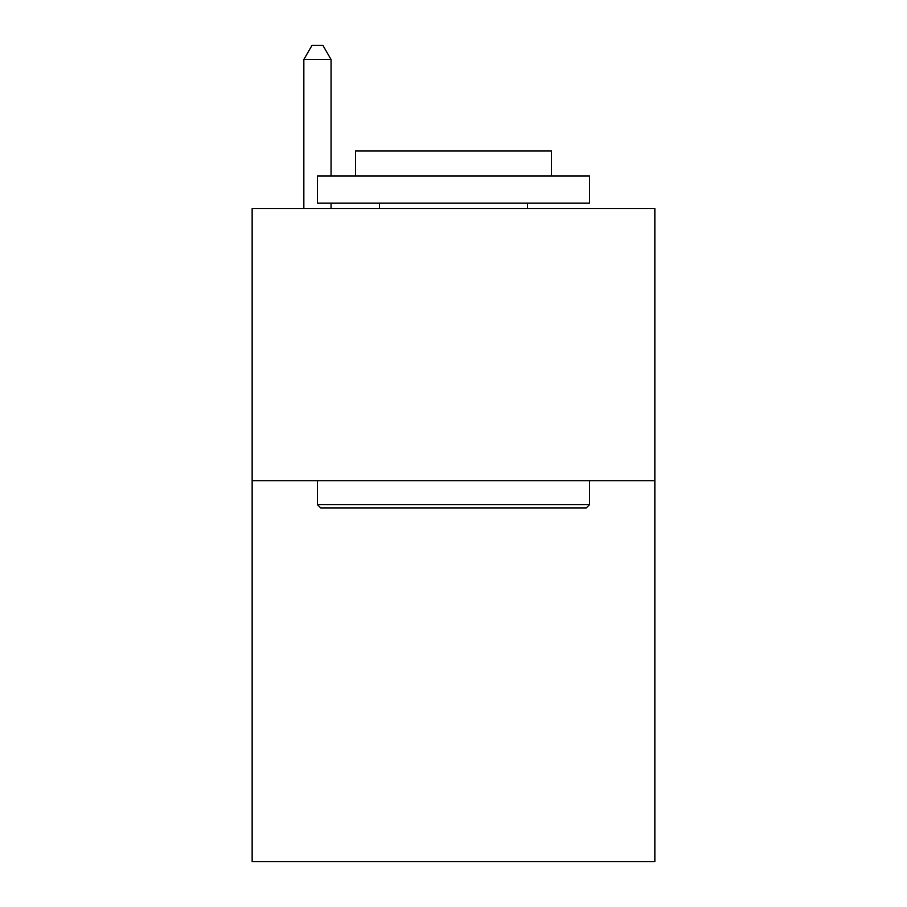 <?xml version="1.0" encoding="UTF-8"?>
<svg xmlns="http://www.w3.org/2000/svg" width="907" height="907" viewBox="0 0 907 907"><rect width="100%" height="100%" fill="white"/><g stroke="black" fill="none" stroke-linecap="round" stroke-linejoin="round"><path stroke-width="1.36" d="M654.854 480.71L654.854 861.65L252.146 861.65L252.146 208.61L654.854 208.61L654.854 480.71L252.146 480.71M320.715 507.92L317.45 504.655L589.55 504.655L586.285 507.92L320.715 507.92M589.55 175.958L589.55 203.168L317.45 203.168L317.45 175.958L589.55 175.958M355.544 175.958L355.544 150.925L551.456 150.925L551.456 175.958M589.55 480.71L589.55 504.655M317.45 480.71L317.45 504.655M527.511 203.168L527.511 208.61M379.489 203.168L379.489 208.61M331.055 175.958L331.055 59.499L303.845 59.499L303.845 208.61M331.055 203.168L331.055 208.61M303.845 59.499L312.008 45.35L322.892 45.35L331.055 59.499"/></g></svg>
